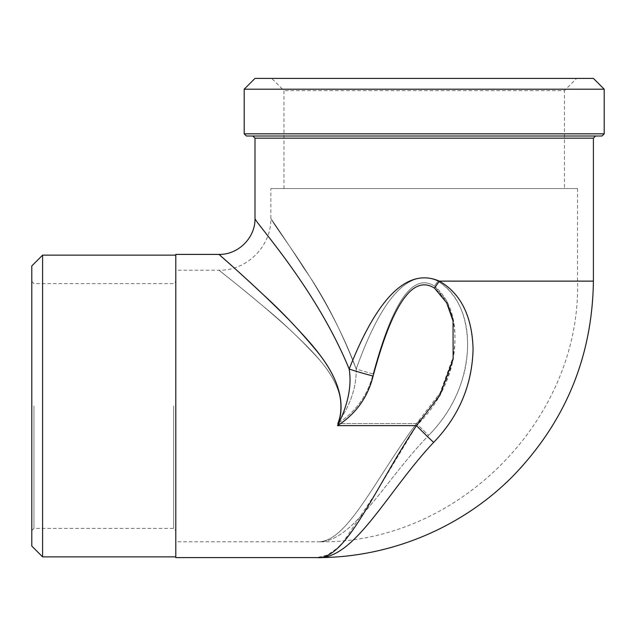 <?xml version="1.0" encoding="UTF-8"?>
<svg xmlns="http://www.w3.org/2000/svg" width="636" height="636" viewBox="0 0 636 636"><rect width="100%" height="100%" fill="white"/><g stroke="black" fill="none" stroke-linecap="round" stroke-linejoin="round"><path stroke-width="0.48" stroke-dasharray="3.18 2.39" d="M595.558 136.001L252.842 136.001L595.558 136.001M602.038 136.001L246.363 136.001M342.414 543.295L376.266 492.256L416.469 425.643L337.565 425.643C352.32 384.597 315.074 347.725 290.008 320.886C256.984 287.249 224.556 259.552 219.651 254.98C214.682 250.703 235.646 268.702 263.654 295.032C281.152 310.877 298.809 329.496 316.625 350.881C333.789 371.678 347.86 399.289 337.565 425.643C348.051 404.766 351.923 385.901 349.164 369.047C315.933 287.671 253.971 221.296 255.004 218.418C253.963 221.264 315.949 287.711 349.172 369.047C377.665 296.742 407.7 267.43 439.285 281.12C473.224 301.679 476.769 342.486 470.362 374.986C464.455 400.704 452.212 423.163 433.649 442.378C387.284 491.501 354.165 560.451 316.919 557.597L327.556 555.013L338.312 547.421M604.2 89.199L244.2 89.199M173.644 405.999L173.644 528.405L173.644 405.999M175.798 405.999L175.798 556.882L175.798 405.999M33.962 405.999L33.962 528.405L33.962 405.999M175.798 270.244L175.798 541.761L175.798 270.244L219.007 270.244C246.681 270.904 271.524 246.148 270.849 218.45M31.8 405.999L31.8 530.559L31.8 405.999M31.8 546.078L31.8 265.928M564.426 188.558L283.974 188.558L564.426 188.558L564.426 90.646L283.974 90.646L564.426 90.646L576.669 78.403L271.731 78.403L576.669 78.403M254.996 78.403L593.404 78.403M42.596 255.123L42.596 556.882M270.841 188.558L577.56 188.558L270.841 188.558L270.841 218.41M175.798 557.597L175.798 254.408M433.649 442.378A53.996 4.881 -134 0 1 416.469 425.643C432.734 409.958 444.111 391.371 450.598 369.89C458.206 342.725 457.674 307.76 434.475 288.116C412.971 274.426 392.515 303.738 373.117 376.043A53.996 6.765 14.8 0 1 349.164 369.047M434.475 288.116A53.996 3.975 124.4 0 0 439.285 281.12L593.404 281.12M577.56 188.558L577.56 281.12C581.161 420.38 456.187 545.354 316.919 541.761C346.405 544.058 374.731 479.441 416.469 423.592C432.734 407.907 444.111 389.319 450.598 367.831C458.206 340.665 457.674 305.709 434.475 286.065C412.971 272.375 392.515 301.687 373.117 373.992L356.192 369.047C356.558 387.205 350.349 405.386 337.565 423.592C355.969 411.707 367.823 395.171 373.117 373.992L356.192 369.047C382.021 296.742 409.25 267.43 437.878 281.12C409.25 267.43 382.021 296.742 356.192 369.039C340.491 328.653 323.16 295.199 304.215 268.678C283.282 236.099 267.613 213.823 271.326 219.118C276.159 229.986 327.93 291.837 356.216 369.039C340.491 328.653 323.16 295.199 304.215 268.678C283.282 236.099 267.613 213.823 271.326 219.118C276.159 229.986 327.93 291.837 356.216 369.039C356.581 387.173 350.372 405.355 337.565 423.592C352.32 386.831 315.074 353.815 290.008 329.782C256.984 299.659 224.556 274.855 219.651 270.761C214.682 266.929 235.646 283.052 263.654 306.624C281.152 320.814 298.809 337.485 316.625 356.645C333.789 375.264 347.86 399.988 337.565 423.592C352.32 386.831 315.074 353.815 290.008 329.782C256.984 299.659 224.556 274.855 219.651 270.761C214.682 266.929 235.646 283.052 263.654 306.624C281.152 320.814 298.809 337.485 316.625 356.645C333.789 375.264 347.86 399.988 337.565 423.592C355.969 411.723 367.815 395.195 373.117 373.992C392.515 301.687 412.971 272.375 434.475 286.065A38.176 2.814 -55.6 0 0 437.878 281.12C468.66 301.408 471.324 340.506 464.566 371.432C458.484 395.91 446.504 417.24 428.608 435.414C452.943 410.681 465.957 381.21 467.659 347.002C467.659 323.024 461.442 295.613 437.878 281.12L577.56 281.12L437.878 281.12A38.176 2.814 124.4 0 1 434.475 286.065L446.671 300.78L453.031 318.89L453.142 357.13L439.985 393.159L416.469 423.592L428.608 435.414C383.603 481.905 351.891 544.257 316.919 541.761C346.405 544.066 374.739 479.441 416.469 423.592L428.608 435.414C383.595 481.905 351.899 544.257 316.919 541.761L175.798 541.761M593.404 138.163L254.996 138.163M244.2 133.838L604.2 133.838M373.117 376.043C367.815 397.246 355.969 413.774 337.565 425.643M416.469 423.592L337.565 423.592L416.469 423.592M31.8 530.559L33.962 528.405L173.644 528.405L175.798 530.559M31.8 281.446L33.962 283.6L173.644 283.6L175.798 281.446M283.974 188.558L283.974 90.646L271.731 78.403"/><path stroke-width="0.95" d="M252.842 136.001L254.996 138.163L593.404 138.163L595.558 136.001M244.2 133.838L246.363 136.001L602.038 136.001L604.2 133.838L244.2 133.838L244.2 89.199L604.2 89.199L593.404 78.403L254.996 78.403L244.2 89.199M373.117 376.043C392.515 303.738 412.971 274.426 434.475 288.116L446.671 302.831L453.031 320.942L453.142 359.181L439.985 395.21L416.469 425.643C374.731 488.003 346.405 560.173 316.919 557.597C354.173 560.451 387.276 491.501 433.649 442.378C458.922 416.222 472.063 385.217 473.073 349.371C472.461 324.273 465.266 295.788 439.285 281.12C407.7 267.43 377.665 296.742 349.164 369.047C315.933 287.671 253.971 221.296 255.004 218.418C253.963 221.264 315.949 287.711 349.172 369.047C351.907 385.917 348.035 404.782 337.565 425.643C352.32 384.597 315.074 347.725 290.008 320.886C256.984 287.249 224.556 259.552 219.651 254.98C214.682 250.703 235.646 268.702 263.654 295.032C281.152 310.877 298.809 329.496 316.625 350.881C333.789 371.678 347.86 399.289 337.565 425.643C355.985 413.766 367.831 397.23 373.117 376.043A53.996 6.765 -165.2 0 1 349.164 369.047M593.404 138.163L593.404 281.12L439.285 281.12A53.996 3.975 -55.6 0 1 434.475 288.116M42.596 255.123L31.8 265.928L31.8 546.078L42.596 556.882L42.596 255.123L175.798 255.123M254.996 138.163L254.996 218.418C255.489 237.665 238.23 254.861 219.007 254.408L175.798 254.408L175.798 557.597L316.919 557.597C390.17 557.907 462.881 527.435 514.031 474.989C565.873 420.754 592.331 356.128 593.404 281.12M338.312 547.421L342.414 543.295M337.565 425.643L416.469 425.643A53.996 4.881 46 0 0 433.649 442.378M604.2 133.838L604.2 89.199M42.596 556.882L175.798 556.882"/></g></svg>
